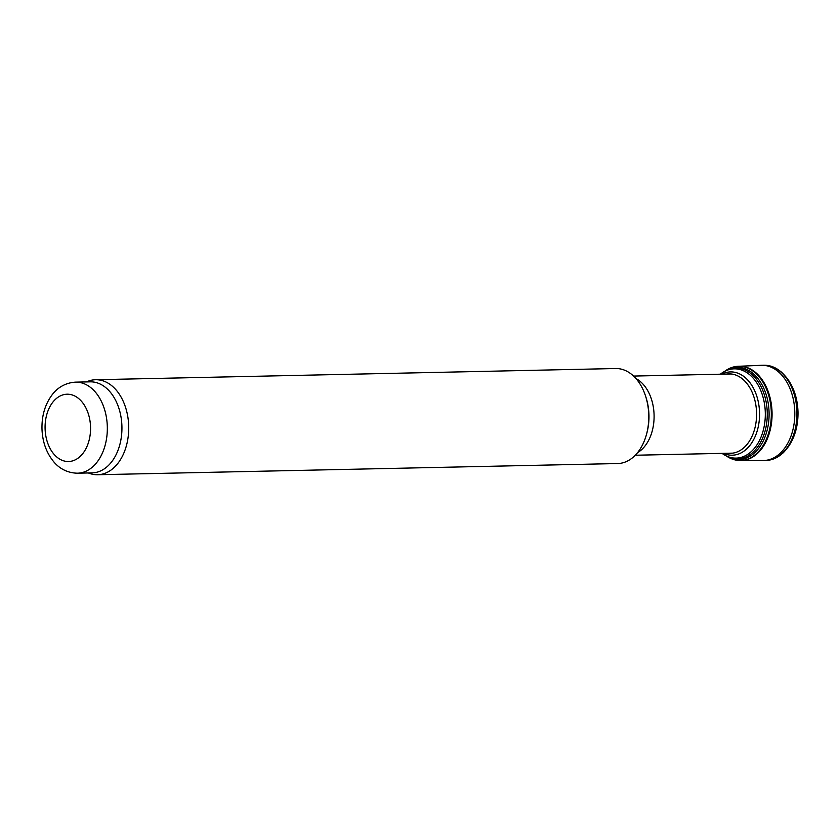 <?xml version="1.0" encoding="UTF-8"?>
<svg xmlns="http://www.w3.org/2000/svg" width="840" height="840" viewBox="0 0 840 840"><rect width="100%" height="100%" fill="white"/><g stroke="black" fill="none" stroke-linecap="round" stroke-linejoin="round"><path stroke-width="1.26" d="M75.6 382.137L90.195 381.832A45.538 30.755 88.8 0 1 121.926 426.689A45.538 30.755 88.8 0 1 92.159 472.878L77.553 473.193C65.153 473.004 57.456 466.284 53.823 461.874C46.494 453.022 42.556 442.187 42 429.345C41.612 415.779 45.066 404.156 52.374 394.475C55.807 389.918 63.221 382.862 75.6 382.137A45.538 30.755 88.8 0 1 107.32 427.004A45.538 30.755 88.8 0 1 77.553 473.193M86.362 381.906L87.759 381.35A47.513 32.088 88.8 0 1 95.603 379.733A47.513 32.088 88.8 0 1 128.709 426.542A47.513 32.088 88.8 0 1 97.639 474.737A47.513 32.088 88.8 0 1 89.743 473.456L88.326 472.962M95.603 379.733L615.657 368.529A47.513 32.088 88.8 0 1 645.645 396.322A47.513 32.088 88.8 0 1 646.475 434.48A47.513 32.088 88.8 0 1 617.694 463.544L97.639 474.737M767.288 460.352A47.576 32.13 -91.2 0 0 767.487 460.331A47.576 32.13 -91.2 0 0 781.379 454.325A47.576 32.13 -91.2 0 0 797.275 411.159A47.576 32.13 -91.2 0 0 797.265 411.086A47.576 32.13 -91.2 0 0 779.583 370.692A47.576 32.13 -91.2 0 0 765.44 365.284A47.576 32.13 -91.2 0 0 765.24 365.284M796.908 411.086A47.596 32.141 -91.2 0 0 765.041 365.274A47.596 32.141 -91.2 0 0 764.138 365.264L761.985 365.274A47.628 32.172 -91.2 0 1 794.766 411.138A47.628 32.172 -91.2 0 1 794.798 415.401A47.628 32.172 -91.2 0 1 764.033 460.499L766.185 460.415A47.596 32.141 -91.2 0 0 767.088 460.362A47.596 32.141 -91.2 0 0 796.929 411.516A47.596 32.141 -91.2 0 0 796.908 411.086M740.009 460.499A47.135 31.836 -91.2 0 0 740.365 460.509A47.135 31.836 -91.2 0 0 772.034 411.768A47.135 31.836 -91.2 0 0 772.023 411.632A47.135 31.836 -91.2 0 0 738.339 366.282A47.135 31.836 -91.2 0 0 737.982 366.314M727.146 456.477A47.114 31.815 -91.2 0 0 739.662 460.488A47.114 31.815 -91.2 0 0 771.288 411.894A47.114 31.815 -91.2 0 0 771.278 411.653A47.114 31.815 -91.2 0 0 737.625 366.324A47.114 31.815 -91.2 0 0 725.298 370.881M722.075 453.369A44.646 30.156 -91.2 0 0 722.61 453.757A44.646 30.156 -91.2 0 0 765.293 412.44A44.646 30.156 -91.2 0 0 765.272 411.842A44.646 30.156 -91.2 0 0 720.888 373.79A44.646 30.156 -91.2 0 0 720.374 374.199M728.458 453.233A39.721 26.828 -91.2 0 0 756.557 412.199A39.721 26.828 -91.2 0 0 756.546 412.136A39.721 26.828 -91.2 0 0 726.758 374.062M45.108 429.104A33.652 22.732 88.8 0 1 78.099 398.108A33.652 22.732 88.8 0 1 80.241 456.362A33.652 22.732 88.8 0 1 45.108 429.104M645.645 396.322L646.065 397.635A44.237 29.873 88.8 0 1 646.832 433.156L646.475 434.48M635.943 378.536A39.596 26.744 88.8 0 1 654.087 415.233A39.596 26.744 88.8 0 1 637.539 452.666M769.052 411.726A46.137 31.164 -91.2 0 0 726.59 370.167L725.403 370.829A45.465 30.702 -91.2 0 1 767.225 411.779A45.465 30.702 -91.2 0 1 767.235 411.999A45.465 30.702 -91.2 0 1 727.24 456.519L728.458 457.128A46.137 31.164 -91.2 0 0 769.062 411.947A46.137 31.164 -91.2 0 0 769.052 411.726M723.524 453.338A41.664 28.14 -91.2 0 0 759.528 412.282A41.664 28.14 -91.2 0 0 759.518 412.031A41.664 28.14 -91.2 0 0 721.812 374.168M635.26 455.238L732.753 453.138M633.559 376.068L731.042 373.968M779.583 370.692C779.814 371.238 780.612 370.387 787.584 378.882C794.083 388.059 797.559 399.031 798 411.82C798.231 424.872 795.228 436.202 789.001 445.83C782.418 454.598 781.589 453.779 781.379 454.325M737.888 366.314L761.985 365.274M739.925 460.488L764.033 460.499M737.625 366.324L738.339 366.282M739.662 460.488L740.365 460.509M720.888 373.79L725.403 370.829M722.61 453.757L727.24 456.519"/></g></svg>
